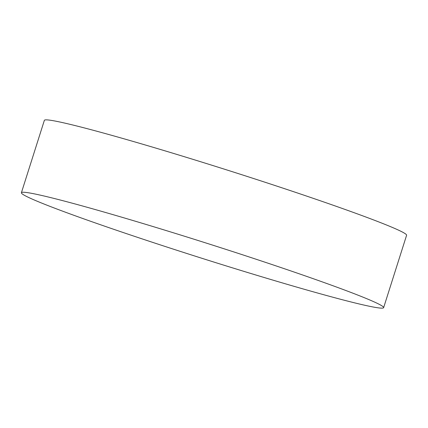 <?xml version="1.0" encoding="UTF-8"?>
<svg xmlns="http://www.w3.org/2000/svg" width="428" height="428" viewBox="0 0 428 428"><rect width="100%" height="100%" fill="white"/><g stroke="black" fill="none" stroke-linecap="round" stroke-linejoin="round"><path stroke-width="0.64" d="M108.766 227.6A190.016 7.902 17.6 0 1 21.4 192.739A190.016 7.902 17.6 0 1 114.602 215.107A190.016 7.902 17.6 0 1 296.272 272.786A190.016 7.902 17.6 0 1 383.638 307.646A190.016 7.902 17.6 0 1 290.435 285.278A190.016 7.902 17.6 0 1 108.766 227.6M21.4 192.739L44.362 120.354A190.016 7.902 17.6 0 1 137.565 142.722A190.016 7.902 17.6 0 1 319.235 200.4A190.016 7.902 17.6 0 1 406.6 235.261L383.638 307.646"/></g></svg>
